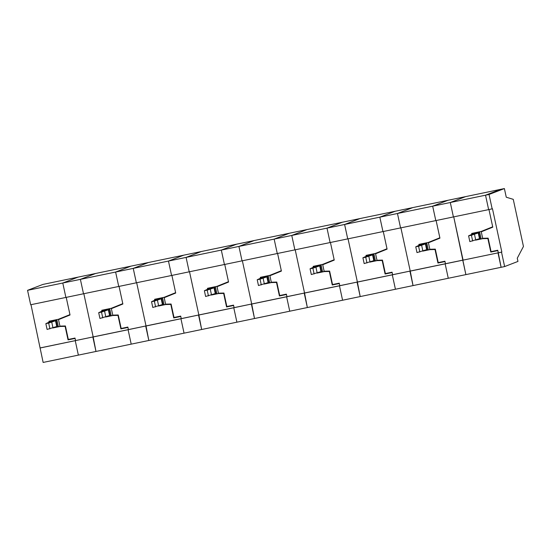<?xml version="1.0" encoding="UTF-8"?>
<svg xmlns="http://www.w3.org/2000/svg" width="551" height="551" viewBox="0 0 551 551"><rect width="100%" height="100%" fill="white"/><g stroke="black" fill="none" stroke-linecap="round" stroke-linejoin="round"><path stroke-width="0.83" d="M30.987 304.689L43.136 362.434L78.366 355.113L75.246 340.697L78.366 355.113L501.114 267.297L497.835 250.595L490.789 252.062L487.869 238.528L482.745 238.666L488.172 238.246M27.55 290.336L62.78 283.021L78.118 277.119L42.888 284.433L27.55 290.336L30.67 304.758L65.893 297.437L62.78 283.021L78.118 277.119L95.729 273.461L80.391 279.364L83.511 293.779L118.74 286.465L115.62 272.042L130.959 266.14L148.577 262.483L133.239 268.385L136.352 282.801L171.581 275.486L168.468 261.064L183.807 255.161L201.418 251.504L186.08 257.407L189.2 271.822L224.429 264.508L221.309 250.085L236.648 244.183L254.266 240.525L238.92 246.428L242.041 260.85L277.27 253.529L274.15 239.113L289.489 233.211L307.107 229.547L291.768 235.449L294.881 249.872L330.111 242.55L326.998 228.135L342.336 222.232L359.948 218.575L344.609 224.477L347.729 238.893L382.959 231.578L379.839 217.156L395.177 211.253L412.795 207.596L397.457 213.499L400.57 227.914L435.8 220.6L432.68 206.177L448.025 200.275L465.636 196.617L450.298 202.52L453.411 216.936L488.641 209.621L485.527 195.199L500.866 189.296L504.385 188.566L506.259 197.217L513.263 199.345L523.45 246.462L517.265 258.219L517.961 261.429L504.633 266.567L501.114 267.297L497.994 252.875L462.764 260.196L501.52 252.144L504.633 266.567M471.863 234.306L471.67 233.431L481.181 231.454L492.69 226.805L488.964 209.552L492.773 227.17L481.264 231.819L482.662 238.301L488.152 238.156L491.065 251.628L497.76 250.237L498.304 252.757L501.52 252.144M40.016 348.012L93.174 336.916L95.977 351.455L92.864 337.033L128.094 329.718L131.207 344.134L128.094 329.718L146.015 325.937L148.825 340.477L145.705 326.061L180.935 318.74L184.055 333.162L180.935 318.74L198.856 314.965L201.666 329.498L198.546 315.082L233.776 307.761L236.896 322.183L233.776 307.761L251.704 303.987L254.507 318.526L251.394 304.104L286.623 296.789L289.736 311.205L286.623 296.789L304.545 293.008L307.355 307.548L304.235 293.125L339.464 285.811L342.584 300.226L339.464 285.811L357.385 282.029L360.196 296.569L357.076 282.146L392.305 274.832L395.425 289.247L392.305 274.832L410.233 271.051L413.036 285.59L409.923 271.175L445.153 263.853L448.266 278.276L445.153 263.853L462.764 260.196L465.884 274.612L453.735 216.874M504.385 188.566L489.047 194.469L485.527 195.199L500.866 189.296L465.636 196.617L450.298 202.52L485.527 195.199L488.641 209.621L492.477 208.767L501.83 252.027M497.808 250.464L490.789 252.062M475.534 240.16L482.745 238.666M476.415 239.843L483.516 238.369M472.62 233.948L472.476 233.266M492.697 226.819L481.181 231.454M400.894 227.852L410.233 271.051L445.463 263.736L444.994 261.573L437.949 263.034L435.021 249.507L429.897 249.644L435.331 249.224M419.015 245.285L418.829 244.41L428.341 242.433L439.85 237.784L436.123 220.531L439.932 238.149L428.416 242.798L429.821 249.272L435.311 249.135L438.224 262.6L444.919 261.208L445.463 263.736L463.074 260.079L453.721 216.819M397.457 213.499L432.68 206.177L435.8 220.6L453.411 216.936L450.298 202.52L432.68 206.177L448.025 200.275L412.795 207.596L397.457 213.499L400.57 227.914L382.959 231.578L379.839 217.156L395.177 211.253L359.948 218.575L344.609 224.477L397.457 213.499M444.967 261.443L437.949 263.034M435.366 249.376L435.021 249.507M422.693 251.139L429.897 249.644M423.574 250.822L430.675 249.341M419.779 244.926L419.628 244.245M439.856 237.798L428.341 242.433M348.046 238.824L357.385 282.029L392.615 274.715L392.147 272.552L385.101 274.012L382.18 260.485L377.056 260.616L382.484 260.196M366.174 256.263L365.988 255.388L375.5 253.412L387.009 248.756L383.276 231.51L387.084 249.128L375.575 253.777L376.974 260.251L382.47 260.106L385.376 273.578L392.071 272.187L392.615 274.715L410.233 271.051L400.88 227.797M392.119 272.421L385.101 274.012M369.845 262.118L377.056 260.616M370.727 261.794L377.828 260.32M366.938 255.898L366.787 255.216M387.009 248.77L375.5 253.412M295.205 249.803L304.545 293.008L339.774 285.687L339.306 283.524L332.26 284.991L329.34 271.464L324.208 271.595L329.643 271.175M313.333 267.242L313.14 266.36L322.652 264.384L334.161 259.735L330.435 242.488L334.243 260.1L322.734 264.755L324.133 271.23L329.622 271.085L332.535 284.557L339.23 283.166L339.774 285.687L357.385 282.029L348.039 238.776M291.768 235.449L326.998 228.135L330.111 242.55L347.729 238.893L344.609 224.477L326.998 228.135L342.336 222.232L307.107 229.547L291.768 235.449L294.881 249.872L277.27 253.529L274.15 239.113L289.489 233.211L254.266 240.525L238.92 246.428L291.768 235.449M339.278 283.393L332.26 284.991M317.004 273.096L324.208 271.595M317.886 272.773L324.987 271.299M314.091 266.877L313.946 266.195M334.168 259.748L322.652 264.384M242.364 260.781L251.704 303.987L286.933 296.665L286.465 294.503L279.419 295.97L276.492 282.443L271.368 282.573L276.802 282.153M260.485 278.221L260.299 277.339L269.811 275.362L281.32 270.713L277.594 253.46L281.396 271.078L269.887 275.727L271.292 282.208L276.781 282.064L279.694 295.536L286.382 294.144L286.933 296.665L304.545 293.008L295.191 249.755M286.437 294.372L279.419 295.97M264.163 284.068L271.368 282.573M265.045 283.751L272.146 282.277M261.25 277.856L261.098 277.174M281.32 270.727L269.811 275.362M189.516 271.76L198.856 314.965L234.085 307.644L233.617 305.481L226.571 306.948L223.651 293.414L218.527 293.552L223.954 293.132M207.644 289.192L207.451 288.318L216.963 286.341L228.479 281.692L224.746 264.439L228.555 282.057L217.046 286.706L218.444 293.187L223.933 293.042L226.847 306.514L233.541 305.123L234.085 307.644L251.704 303.987L242.35 260.726M186.08 257.407L221.309 250.085L224.429 264.508L242.041 260.85L238.92 246.428L221.309 250.085L236.648 244.183L201.418 251.504L186.08 257.407L189.2 271.822L171.581 275.486L168.468 261.064L183.807 255.161L148.577 262.483L133.239 268.385L186.08 257.407M233.59 305.35L226.571 306.948M211.315 295.047L218.527 293.552M212.197 294.73L219.298 293.256M208.402 288.834L208.257 288.152M228.479 281.706L216.963 286.341M136.676 282.739L146.015 325.937L181.245 318.623L180.776 316.46L173.73 317.92L170.803 304.393L165.679 304.531L171.113 304.111M154.803 300.171L154.611 299.296L164.122 297.32L175.631 292.671L171.905 275.417L175.714 293.036L164.205 297.685L165.603 304.159L171.092 304.021L174.006 317.486L180.7 316.095L181.245 318.623L198.856 314.965L189.51 271.705M180.749 316.329L173.73 317.92M171.147 304.262L170.803 304.393M158.474 306.025L165.679 304.531M159.356 305.709L166.457 304.228M155.561 299.813L155.416 299.131M175.638 292.684L164.122 297.32M83.835 293.711L93.174 336.916L128.404 329.601L127.935 327.439L120.889 328.899L117.962 315.372L112.838 315.503L118.272 315.082M101.956 311.15L101.77 310.275L111.281 308.298L122.79 303.642L119.057 286.396L122.866 304.014L111.357 308.663L112.762 315.138L118.251 314.993L121.165 328.465L127.853 327.074L128.404 329.601L146.015 325.937L136.662 282.684M80.391 279.364L115.62 272.042L118.74 286.465L136.352 282.801L133.239 268.385L115.62 272.042L130.959 266.14L95.729 273.461L80.391 279.364L83.511 293.779L65.893 297.437L62.78 283.021L80.391 279.364M127.908 327.308L120.889 328.899M105.634 317.004L112.838 315.503M106.508 316.68L113.616 315.206M102.72 310.785L102.569 310.103M122.79 303.656L111.281 308.298M480.954 238.17L480.024 238.528L478.778 232.763L479.701 232.405L480.954 238.17M479.701 232.405L473.013 233.796L468.598 235.842L469.845 241.607L480.024 238.528M472.662 241.021L471.415 235.256L478.778 232.763M471.415 235.256L468.598 235.842M479.487 238.666L478.24 232.901M475.733 240.105L474.487 234.333M428.106 249.148L427.177 249.507L425.93 243.742L426.86 243.384L428.106 249.148M426.86 243.384L420.165 244.775L415.75 246.82L416.997 252.585L427.177 249.507M419.821 252L418.574 246.235L425.93 243.742M418.574 246.235L415.75 246.82M426.646 249.644L425.4 243.879M422.886 251.077L421.639 245.312M375.265 260.127L374.336 260.485L373.089 254.72L374.019 254.362L375.265 260.127M374.019 254.362L367.324 255.754L362.909 257.792L364.156 263.564L374.336 260.485M366.973 262.979L365.726 257.207L373.089 254.72M365.726 257.207L362.909 257.792M373.805 260.623L372.559 254.851M370.045 262.056L368.798 256.291M322.418 271.106L321.488 271.464L320.241 265.692L321.171 265.341L322.418 271.106M321.171 265.334L314.483 266.725L310.068 268.771L311.315 274.543L321.488 271.464M314.132 273.957L312.885 268.185L320.241 265.692M312.885 268.185L310.068 268.771M320.957 271.602L319.711 265.83M317.204 273.034L315.957 267.269M269.577 282.084L268.647 282.443L267.4 276.671L268.33 276.313L269.577 282.084M268.33 276.313L261.635 277.704L257.221 279.75L258.467 285.514L268.647 282.443M261.291 284.929L260.044 279.164L267.4 276.671M260.044 279.164L257.221 279.75M268.117 282.573L266.87 276.809M264.356 284.013L263.109 278.241M216.736 293.056L215.806 293.414L214.559 287.65L215.489 287.291L216.736 293.056M215.489 287.291L208.795 288.683L204.38 290.728L205.626 296.493L215.806 293.414M208.443 295.908L207.197 290.143L214.559 287.65M207.197 290.143L204.38 290.728M215.276 293.552L214.029 287.787M211.515 294.992L210.268 289.22M163.888 304.035L162.958 304.393L161.712 298.628L162.641 298.27L163.888 304.035M162.641 298.27L155.954 299.661L151.539 301.707L152.785 307.472L162.958 304.393M155.602 306.886L154.356 301.121L161.712 298.628M154.356 301.121L151.539 301.707M162.428 304.531L161.181 298.766M158.674 305.963L157.428 300.199M111.047 315.014L110.117 315.372L108.871 309.607L109.801 309.249L111.047 315.014M109.801 309.249L103.106 310.64L98.691 312.679L99.938 318.45L110.117 315.372M102.755 317.865L101.508 312.093L108.871 309.607M101.508 312.093L98.691 312.679M109.587 315.509L108.34 309.738M105.826 316.942L104.58 311.177M58.206 325.992L57.276 326.35L56.03 320.579L56.96 320.227L58.206 325.992M56.96 320.221L50.265 321.612L45.85 323.657L47.097 329.429L57.276 326.35M49.914 328.844L48.667 323.072L56.03 320.579M48.667 323.072L45.85 323.657M56.746 326.488L55.499 320.716M52.986 327.921L51.739 322.156M489.047 194.469L492.167 208.891M49.115 322.128L48.922 321.247L58.434 319.27L69.949 314.635L66.216 297.375L70.025 314.986L58.516 319.642L59.914 326.116L65.404 325.972L68.317 339.444L75.012 338.052L75.556 340.573L75.088 338.41L68.042 339.877L65.121 326.35L59.997 326.481L65.424 326.061M49.872 321.763L49.728 321.081M53.667 327.659L60.768 326.185M68.772 339.347L68.042 339.877M75.06 338.28L68.82 339.581M58.434 319.27L69.949 314.621M40.326 347.895L93.174 336.916L83.821 293.662M52.786 327.983L59.997 326.481"/></g></svg>
